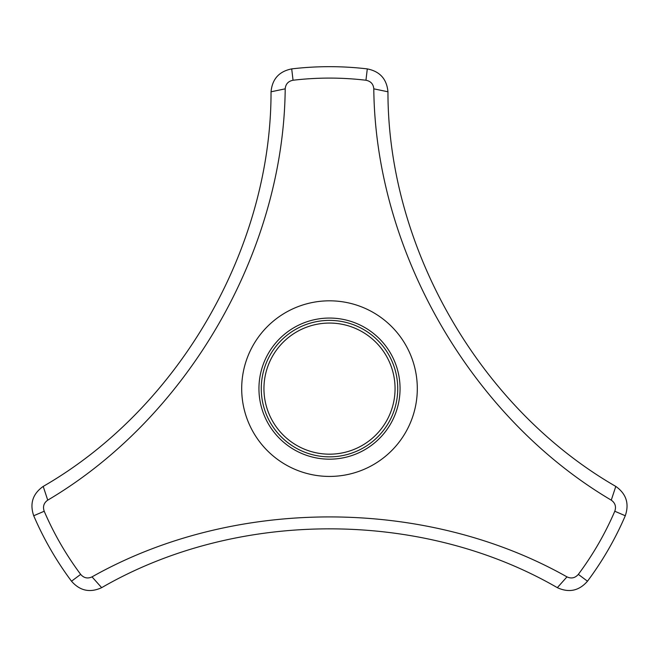 <?xml version="1.0" encoding="UTF-8"?>
<svg xmlns="http://www.w3.org/2000/svg" width="659" height="659" viewBox="0 0 659 659"><rect width="100%" height="100%" fill="white"/><g stroke="black" fill="none" stroke-linecap="round" stroke-linejoin="round"><path stroke-width="0.99" d="M101.659 587.663C90.028 593.018 79.97 590.868 71.51 581.213A321.946 321.946 0 0 1 33.716 515.75C29.581 503.591 32.744 493.813 43.206 486.416C178.91 408.218 271.17 248.41 271.047 91.79C272.225 79.031 279.111 71.394 291.706 68.898A321.946 321.946 0 0 1 367.294 68.898C379.889 71.394 386.775 79.031 387.953 91.79C387.83 248.402 480.09 408.209 615.794 486.416C626.248 493.805 629.411 503.583 625.284 515.75A321.946 321.946 0 0 1 587.49 581.213C579.03 590.868 568.972 593.018 557.341 587.663C421.768 509.242 237.24 509.234 101.659 587.663L92.029 576.872C233.64 496.927 425.352 496.944 566.971 576.872L557.341 587.663M417.304 388.621A87.804 87.804 0 0 0 313.05 302.374A87.804 87.804 0 0 0 247.858 420.936A87.804 87.804 0 0 0 417.304 388.621M395.062 388.621A65.562 65.562 0 0 0 296.723 331.839A65.562 65.562 0 0 0 296.723 445.393A65.562 65.562 0 0 0 395.062 388.621M566.971 576.872C571.312 578.89 575.101 578.058 578.338 574.376A310.529 310.529 0 0 0 614.789 511.244C616.371 506.614 615.193 502.916 611.264 500.156C471.226 417.485 375.383 251.441 373.793 88.833C373.373 84.064 370.762 81.197 365.951 80.241L367.294 68.898M291.706 68.898L293.049 80.241C288.247 81.189 285.635 84.055 285.207 88.833C283.634 251.45 187.766 417.468 47.736 500.156C43.807 502.899 42.637 506.598 44.211 511.244A310.529 310.529 0 0 0 80.662 574.376C83.882 578.058 87.672 578.89 92.029 576.872M365.951 80.241A310.529 310.529 0 0 0 293.049 80.241M271.047 91.79L285.207 88.833M373.793 88.833L387.953 91.79M43.206 486.416L47.736 500.156M611.264 500.156L615.794 486.416M33.716 515.75L44.211 511.244M614.789 511.244L625.284 515.75M71.51 581.213L80.662 574.376M578.338 574.376L587.49 581.213M258.946 388.621A70.554 70.554 0 0 1 364.781 327.515A70.554 70.554 0 0 1 364.781 449.718A70.554 70.554 0 0 1 258.946 388.621M261.269 388.621A68.231 68.231 0 0 1 329.5 320.389A68.231 68.231 0 0 1 397.731 388.621A68.231 68.231 0 0 1 329.5 456.852A68.231 68.231 0 0 1 261.269 388.621"/></g></svg>
